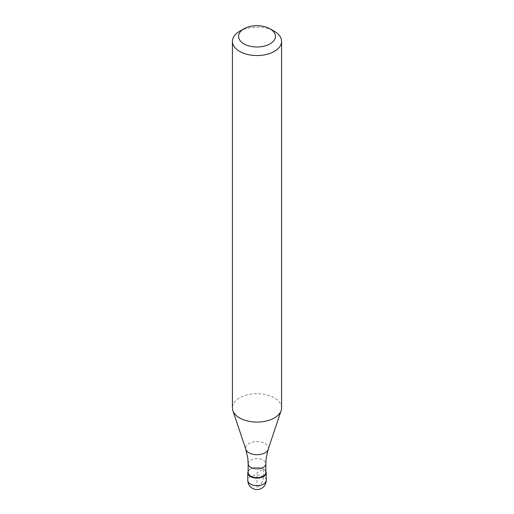 <?xml version="1.0" encoding="UTF-8"?>
<svg xmlns="http://www.w3.org/2000/svg" width="514" height="514" viewBox="0 0 514 514"><rect width="100%" height="100%" fill="white"/><g stroke="black" fill="none" stroke-linecap="round" stroke-linejoin="round"><path stroke-width="0.39" stroke-dasharray="2.57 1.93" d="M248.153 471.306A9.213 5.32 180 0 1 250.485 469.031A9.213 5.32 180 0 1 265.847 471.306A9.213 5.32 0 0 0 263.515 469.031A9.213 5.32 0 0 0 250.485 469.031L250.485 469.031A9.213 5.32 0 0 0 248.153 471.306M265.847 472.494A8.847 5.108 0 0 0 263.258 468.884A8.847 5.108 0 0 0 250.742 468.884L250.742 468.884A8.847 5.108 0 0 0 248.153 472.494M281.576 407.898A24.576 14.186 0 0 0 266.406 394.791A24.576 14.186 0 0 0 239.62 397.868A24.576 14.186 0 0 0 232.424 407.898M239.62 31.328A24.576 14.186 180 0 1 274.38 31.328M263.515 476.555L263.515 469.031L257 472.796L257 487.844A9.213 5.32 120 0 0 263.515 476.555M266.213 480.32A9.213 5.32 0 0 0 260.527 475.405A9.213 5.32 0 0 0 250.485 476.555A9.213 5.32 0 0 0 247.787 480.32M248.153 463.756A8.847 5.108 180 0 1 250.742 460.146A8.847 5.108 180 0 1 260.386 459.034A8.847 5.108 180 0 1 265.847 463.756M268.154 449.416A11.359 6.56 0 0 0 262.326 442.381A11.359 6.56 0 0 0 248.969 443.537A11.359 6.56 0 0 0 245.846 449.416"/><path stroke-width="0.77" d="M263.515 476.555A9.213 5.32 180 0 1 253.473 477.712A9.213 5.32 180 0 1 247.787 472.796A9.213 5.32 180 0 1 248.153 471.306A9.213 5.32 0 0 0 252.303 477.371A9.213 5.32 0 0 0 263.515 476.555A9.213 5.32 0 0 0 265.847 471.306A9.213 5.32 180 0 1 266.213 472.796A9.213 5.32 180 0 1 263.515 476.555M248.153 472.494A8.847 5.108 0 0 0 253.614 477.21A8.847 5.108 0 0 0 263.258 476.105A8.847 5.108 0 0 0 265.847 472.494L265.847 463.756A8.847 5.108 180 0 1 263.258 467.367A8.847 5.108 180 0 1 253.614 468.472A8.847 5.108 180 0 1 248.153 463.756L248.153 472.494M232.424 41.358L232.424 407.898A24.576 14.186 0 0 0 232.868 410.59A24.576 14.186 0 0 0 249.798 421.467A24.576 14.186 0 0 0 274.38 417.933A24.576 14.186 0 0 0 281.132 410.59A24.576 14.186 0 0 0 281.576 407.898L281.576 41.358A24.576 14.186 180 0 1 274.38 51.394A24.576 14.186 180 0 1 247.594 54.465A24.576 14.186 180 0 1 232.424 41.358A24.576 14.186 180 0 1 239.62 31.328L243.964 28.816A18.433 10.64 180 0 1 270.036 28.816A18.433 10.64 180 0 1 270.036 43.87A18.433 10.64 180 0 1 243.964 43.87A18.433 10.64 180 0 1 243.964 28.816L239.62 31.328M270.036 28.816L274.38 31.328A24.576 14.186 180 0 1 281.576 41.358M247.787 472.796L247.787 480.32A9.213 5.32 0 0 0 253.473 485.235A9.213 5.32 0 0 0 263.515 484.079A9.213 5.32 0 0 0 266.213 480.32L266.213 472.796M248.153 463.756L247.806 458.122L245.846 449.416A11.359 6.56 0 0 0 253.672 454.447A11.359 6.56 0 0 0 265.031 452.815A11.359 6.56 0 0 0 268.154 449.416L266.194 458.122L265.847 463.756M247.787 480.32A9.213 9.213 0 0 0 261.607 488.3A9.213 9.213 0 0 0 266.213 480.32M245.846 449.416L232.868 410.59M268.154 449.416L281.132 410.59"/></g></svg>
